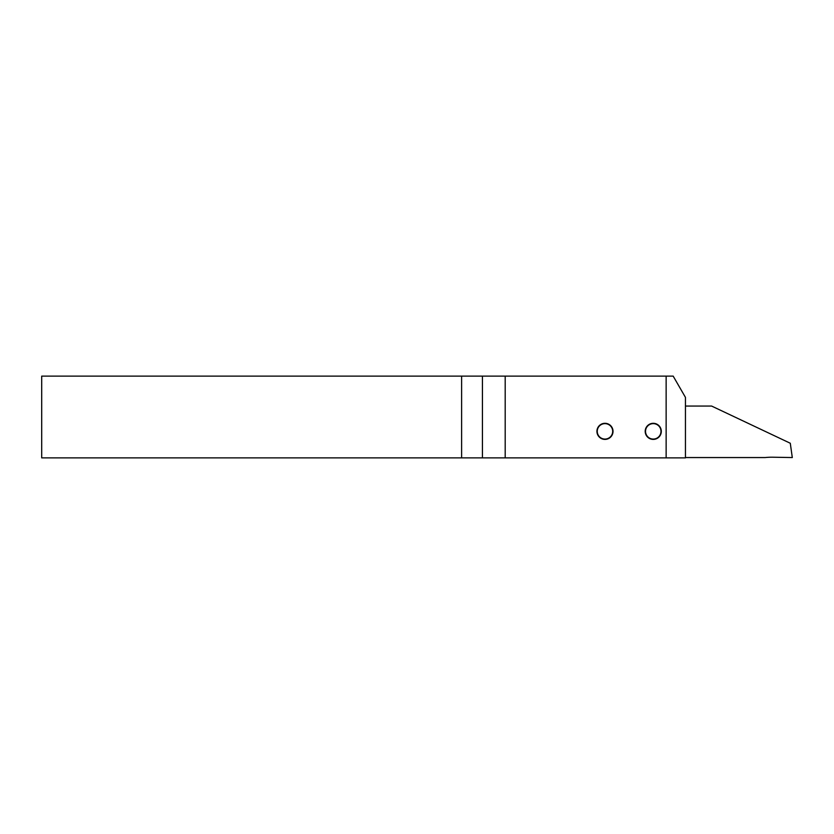 <?xml version="1.0" encoding="UTF-8"?>
<svg xmlns="http://www.w3.org/2000/svg" width="834" height="834" viewBox="0 0 834 834"><rect width="100%" height="100%" fill="white"/><g stroke="black" fill="none" stroke-linecap="round" stroke-linejoin="round"><path stroke-width="1.25" d="M613.021 431.355A8.048 8.048 0 0 1 604.973 439.403A8.048 8.048 0 0 1 596.925 431.355A8.048 8.048 0 0 1 604.973 423.307A8.048 8.048 0 0 1 613.021 431.355M661.299 431.355A8.048 8.048 0 0 1 653.251 439.403A8.048 8.048 0 0 1 645.203 431.355A8.048 8.048 0 0 1 653.251 423.307A8.048 8.048 0 0 1 661.299 431.355M666.137 457.876L685.444 457.876L685.444 397.37L673.174 376.124L666.137 376.124L666.137 457.876L41.7 457.876L41.7 376.124L461.609 376.124L461.609 457.876M666.137 376.124L461.609 376.124M685.444 406.054L711.611 406.054L790.288 443.25L792.3 457.553L772.993 457.22A64.374 64.374 0 0 0 765.195 457.553L685.444 457.553M645.777 429.416A7.725 7.725 0 0 0 651.323 438.83A7.725 7.725 0 0 0 660.736 433.294A7.725 7.725 0 0 0 655.19 423.881A7.725 7.725 0 0 0 645.777 429.416M597.248 431.355A7.725 7.725 0 0 0 604.973 439.08A7.725 7.725 0 0 0 612.698 431.355A7.725 7.725 0 0 0 604.973 423.63A7.725 7.725 0 0 0 597.248 431.355M505.196 376.124L505.196 457.876M482.438 376.124L482.438 457.876"/></g></svg>
